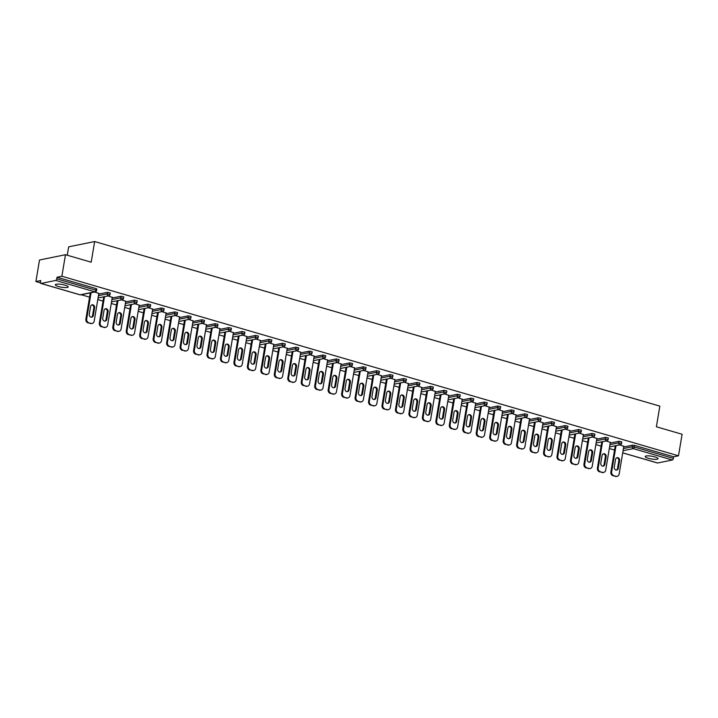 <?xml version="1.0" encoding="UTF-8"?>
<svg xmlns="http://www.w3.org/2000/svg" width="718" height="718" viewBox="0 0 718 718"><rect width="100%" height="100%" fill="white"/><g stroke="black" fill="none" stroke-linecap="round" stroke-linejoin="round"><path stroke-width="1.08" d="M58.427 286.509A6.534 1.391 -170.5 0 0 68.192 286.913A6.534 1.391 -170.5 0 0 65.078 285.154A6.534 1.391 -170.5 0 0 55.313 284.759A6.534 1.391 -170.5 0 0 58.427 286.509M648.3 458.281A6.534 1.391 -170.5 0 0 658.065 458.685A6.534 1.391 -170.5 0 0 654.951 456.926A6.534 1.391 -170.5 0 0 645.177 456.522A6.534 1.391 -170.5 0 0 648.3 458.281M67.268 255.231L68.677 246.83L94.65 241.544L659.842 406.128L656.387 426.779L682.1 434.264L678.492 455.804L673.637 456.792L634.55 445.411L634.29 446.982L673.376 458.371L673.637 456.792M35.9 281.537L40.755 280.55L40.495 282.12A1.535 0.727 -73.8 0 0 40.845 283.43A1.535 0.727 -73.8 0 0 41.025 283.439L55.735 280.442A1.535 0.727 -73.8 0 0 56.758 278.808L57.018 277.238L61.874 276.242L65.482 254.71L39.508 259.997L35.9 281.537L40.477 282.865M81.215 294.73L89.57 297.162M97.792 299.559L103.033 301.084M111.254 303.481L116.496 305.006M124.717 307.403L129.949 308.919M138.179 311.316L143.412 312.842M151.642 315.238L156.874 316.764M165.104 319.16L170.337 320.686M178.558 323.082L183.799 324.599M192.02 326.995L197.262 328.521M205.483 330.917L210.715 332.443M218.945 334.839L224.178 336.365M232.408 338.761L237.64 340.278M245.87 342.674L251.103 344.2M259.324 346.597L264.565 348.122M272.786 350.519L278.028 352.044M286.249 354.441L291.481 355.957M299.711 358.354L304.944 359.88M313.174 362.276L318.406 363.802M326.636 366.198L331.869 367.724M340.09 370.12L345.331 371.637M353.552 374.033L358.794 375.559M367.015 377.955L372.247 379.481M380.477 381.877L385.71 383.403M393.94 385.799L399.172 387.325M407.402 389.712L412.635 391.238M420.856 393.635L426.097 395.16M434.318 397.557L439.56 399.082M447.781 401.479L453.013 403.004M461.243 405.392L466.476 406.918M474.706 409.314L479.938 410.84M488.168 413.236L493.401 414.762M501.622 417.158L506.863 418.684M515.084 421.071L520.326 422.597M528.547 424.993L533.779 426.519M542.009 428.915L547.242 430.441M555.472 432.837L560.704 434.363M568.934 436.75L574.167 438.276M582.388 440.672L587.629 442.198M595.85 444.595L601.092 446.12M609.313 448.517L614.545 450.042M673.376 458.371A1.535 0.727 106.2 0 1 672.344 460.005L657.643 462.993A1.535 0.727 106.2 0 1 657.464 462.993A1.535 0.727 106.2 0 1 657.311 462.895M65.482 254.71L91.195 262.196L94.65 241.544M61.874 276.242L678.492 455.804M619.58 444.882L623.798 446.3M57.018 277.238L96.104 288.618L96.84 289.031L96.58 290.602L95.844 290.189L96.104 288.618M623.691 446.982L632.477 445.196L634.55 445.411M98.707 294.111L107.494 292.316L110.303 292.953L110.033 294.524L107.233 293.895L107.494 292.316M112.17 298.033L120.956 296.238L123.765 296.866L123.496 298.446L120.696 297.808L120.956 296.238M125.632 301.946L134.419 300.16L137.219 300.788L136.958 302.359L134.158 301.731L134.419 300.16M139.095 305.868L147.881 304.082L150.681 304.71L150.421 306.281L147.612 305.653L147.881 304.082M152.548 309.79L161.344 307.995L164.144 308.632L163.883 310.203L161.074 309.575L161.344 307.995M166.011 313.712L174.797 311.917L177.606 312.545L177.346 314.125L174.537 313.488L174.797 311.917M179.473 317.625L188.26 315.839L191.069 316.467L190.8 318.038L187.999 317.41L188.26 315.839M192.936 321.547L201.722 319.761L204.531 320.39L204.262 321.96L201.462 321.332L201.722 319.761M206.398 325.469L215.185 323.674L217.985 324.312L217.725 325.882L214.924 325.254L215.185 323.674M219.861 329.391L228.647 327.596L231.447 328.225L231.187 329.804L228.378 329.176L228.647 327.596M233.314 333.305L242.11 331.519L244.91 332.147L244.65 333.717L241.84 333.089L242.11 331.519M246.777 337.227L255.563 335.441L258.372 336.069L258.112 337.639L255.303 337.011L255.563 335.441M260.239 341.149L269.026 339.354L271.835 339.991L271.566 341.562L268.765 340.933L269.026 339.354M273.702 345.071L282.488 343.276L285.297 343.904L285.028 345.484L282.228 344.855L282.488 343.276M287.164 348.984L295.951 347.198L298.751 347.826L298.491 349.397L295.69 348.769L295.951 347.198M300.627 352.906L309.413 351.12L312.213 351.748L311.953 353.319L309.144 352.691L309.413 351.12M314.08 356.828L322.876 355.033L325.676 355.67L325.416 357.241L322.606 356.613L322.876 355.033M327.543 360.75L336.329 358.955L339.138 359.583L338.878 361.163L336.069 360.535L336.329 358.955M341.005 364.663L349.792 362.877L352.601 363.505L352.332 365.076L349.531 364.448L349.792 362.877M354.468 368.585L363.254 366.799L366.063 367.428L365.794 368.998L362.994 368.37L363.254 366.799M367.93 372.507L376.717 370.712L379.517 371.35L379.257 372.92L376.456 372.292L376.717 370.712M381.393 376.429L390.179 374.634L392.979 375.263L392.719 376.842L389.91 376.214L390.179 374.634M394.846 380.343L403.642 378.557L406.442 379.185L406.182 380.755L403.372 380.127L403.642 378.557M408.309 384.265L417.095 382.479L419.904 383.107L419.644 384.677L416.835 384.049L417.095 382.479M421.771 388.187L430.558 386.401L433.367 387.029L433.098 388.6L430.297 387.971L430.558 386.401M435.234 392.109L444.02 390.314L446.829 390.942L446.56 392.522L443.76 391.893L444.02 390.314M448.696 396.022L457.483 394.236L460.283 394.864L460.023 396.444L457.222 395.806L457.483 394.236M462.159 399.944L470.945 398.158L473.745 398.786L473.485 400.357L470.676 399.729L470.945 398.158M475.612 403.866L484.408 402.08L487.208 402.708L486.948 404.279L484.138 403.651L484.408 402.08M489.075 407.788L497.861 405.993L500.67 406.621L500.41 408.201L497.601 407.573L497.861 405.993M502.537 411.701L511.324 409.915L514.133 410.543L513.864 412.123L511.063 411.486L511.324 409.915M516 415.623L524.786 413.837L527.595 414.466L527.326 416.036L524.526 415.408L524.786 413.837M529.462 419.545L538.249 417.759L541.049 418.388L540.789 419.958L537.988 419.33L538.249 417.759M542.925 423.467L551.711 421.672L554.511 422.301L554.251 423.88L551.442 423.252L551.711 421.672M556.378 427.381L565.174 425.594L567.974 426.223L567.714 427.802L564.904 427.165L565.174 425.594M569.841 431.303L578.627 429.517L581.436 430.145L581.176 431.715L578.367 431.087L578.627 429.517M583.303 435.225L592.09 433.439L594.899 434.067L594.63 435.638L591.829 435.009L592.09 433.439M596.766 439.147L605.552 437.352L608.361 437.98L608.092 439.56L605.292 438.931L605.552 437.352M610.228 443.06L619.015 441.274L621.815 441.902L621.555 443.482L618.754 442.844L619.015 441.274M610.336 442.378L606.118 440.96M596.882 438.456L592.655 437.047M583.42 434.543L579.193 433.125M569.957 430.62L565.73 429.202M556.495 426.698L552.268 425.28M543.032 422.776L538.814 421.367M529.57 418.863L525.352 417.445M516.116 414.941L511.889 413.523M502.654 411.019L498.427 409.601M489.191 407.097L484.964 405.688M475.729 403.184L471.502 401.766M462.266 399.262L458.048 397.844M448.804 395.34L444.586 393.922M435.35 391.418L431.123 390.009M421.888 387.505L417.661 386.087M408.425 383.583L404.198 382.164M394.963 379.66L390.736 378.242M381.5 375.738L377.282 374.329M368.038 371.825L363.82 370.407M354.584 367.903L350.357 366.485M341.122 363.981L336.895 362.563M327.659 360.059L323.432 358.65M314.197 356.137L309.97 354.728M300.734 352.224L296.516 350.806M287.272 348.302L283.054 346.884M273.818 344.38L269.591 342.962M260.356 340.458L256.129 339.049M246.893 336.545L242.666 335.126M233.431 332.622L229.204 331.204M219.968 328.7L215.75 327.282M206.506 324.778L202.288 323.369M193.052 320.865L188.825 319.447M179.59 316.943L175.363 315.525M166.127 313.021L161.9 311.603M152.665 309.099L148.438 307.69M139.202 305.186L134.984 303.768M125.74 301.264L121.522 299.846M112.286 297.342L108.059 295.924M98.824 293.42L94.597 292.011M616.071 476.249L612.966 475.729L616.071 476.249A3.06 2.612 78.5 0 0 617.175 476.303A3.06 2.612 78.5 0 0 619.158 474.051L623.834 446.12M612.966 475.729A3.06 2.612 -101.5 0 1 610.874 472.022L611.646 471.87L616.044 445.6M611.646 471.87A3.06 2.612 78.5 0 0 613.746 475.567M619.598 460.615A2.396 2.046 78.5 0 0 615.541 459.439L614.258 467.104A2.396 2.046 78.5 0 0 618.315 468.289L619.598 460.615L618.817 460.776A2.396 2.046 78.5 0 0 616.708 457.797M617.175 476.303L616.403 476.456A3.06 2.612 -101.5 0 1 615.299 476.411M610.874 472.022L615.263 445.761M616.367 470.084A2.396 2.046 78.5 0 0 617.534 468.45L618.817 460.776M602.617 472.327L599.503 471.807L602.617 472.327A3.06 2.612 78.5 0 0 603.721 472.381A3.06 2.612 78.5 0 0 605.696 470.137L610.372 442.198M599.503 471.807A3.06 2.612 -101.5 0 1 597.412 468.109L598.193 467.948L602.582 441.678M598.193 467.948A3.06 2.612 78.5 0 0 600.284 471.654M606.136 456.702A2.396 2.046 78.5 0 0 602.079 455.517L600.795 463.191A2.396 2.046 78.5 0 0 604.852 464.366L606.136 456.702L605.355 456.854A2.396 2.046 78.5 0 0 603.246 453.884M603.721 472.381L602.94 472.543A3.06 2.612 -101.5 0 1 601.837 472.489M597.412 468.109L601.801 441.839M602.905 466.161A2.396 2.046 78.5 0 0 604.071 464.528L605.355 456.854M589.155 468.414L586.041 467.894L589.155 468.414A3.06 2.612 78.5 0 0 590.259 468.459A3.06 2.612 78.5 0 0 592.233 466.215L596.909 438.285M586.041 467.894A3.06 2.612 -101.5 0 1 583.949 464.187L584.73 464.025L589.119 437.765M584.73 464.025A3.06 2.612 78.5 0 0 586.821 467.732M592.673 452.78A2.396 2.046 78.5 0 0 588.616 451.595L587.333 459.269A2.396 2.046 78.5 0 0 591.39 460.453L592.673 452.78L591.892 452.932A2.396 2.046 78.5 0 0 589.783 449.962M590.259 468.459L589.478 468.621A3.06 2.612 -101.5 0 1 588.374 468.567M583.949 464.187L588.347 437.917M589.442 462.239A2.396 2.046 78.5 0 0 590.609 460.606L591.892 452.932M575.692 464.492L572.578 463.972L575.692 464.492A3.06 2.612 78.5 0 0 576.796 464.537A3.06 2.612 78.5 0 0 578.771 462.293L583.447 434.363M572.578 463.972A3.06 2.612 -101.5 0 1 570.487 460.265L571.268 460.103L575.665 433.843M571.268 460.103A3.06 2.612 78.5 0 0 573.359 463.81M579.211 448.858A2.396 2.046 78.5 0 0 575.154 447.673L573.87 455.347A2.396 2.046 78.5 0 0 577.927 456.531L579.211 448.858L578.43 449.019A2.396 2.046 78.5 0 0 576.33 446.04M576.796 464.537L576.015 464.699A3.06 2.612 -101.5 0 1 574.912 464.645M570.487 460.265L574.885 434.004M575.98 458.326A2.396 2.046 78.5 0 0 577.146 456.684L578.43 449.019M562.23 460.57L559.125 460.05L562.23 460.57A3.06 2.612 78.5 0 0 563.334 460.624A3.06 2.612 78.5 0 0 565.308 458.371L569.984 430.441M559.125 460.05A3.06 2.612 -101.5 0 1 557.024 456.343L557.805 456.19L562.203 429.92M557.805 456.19A3.06 2.612 78.5 0 0 559.896 459.888M565.748 444.936A2.396 2.046 78.5 0 0 561.691 443.76L560.408 451.425A2.396 2.046 78.5 0 0 564.465 452.609L565.748 444.936L564.967 445.097A2.396 2.046 78.5 0 0 562.867 442.117M563.334 460.624L562.553 460.776A3.06 2.612 -101.5 0 1 561.449 460.732M557.024 456.343L561.422 430.082M562.517 454.404A2.396 2.046 78.5 0 0 563.684 452.771L564.967 445.097M548.767 456.648L545.662 456.127L548.767 456.648A3.06 2.612 78.5 0 0 549.871 456.702A3.06 2.612 78.5 0 0 551.855 454.458L556.522 426.519M545.662 456.127A3.06 2.612 -101.5 0 1 543.562 452.43L544.343 452.268L548.74 425.998M544.343 452.268A3.06 2.612 78.5 0 0 546.443 455.975M552.286 441.023A2.396 2.046 78.5 0 0 548.238 439.838L546.954 447.511A2.396 2.046 78.5 0 0 551.002 448.687L552.286 441.023L551.514 441.175A2.396 2.046 78.5 0 0 549.405 438.204M549.871 456.702L549.09 456.854A3.06 2.612 -101.5 0 1 547.987 456.81M543.562 452.43L547.96 426.16M549.055 450.482A2.396 2.046 78.5 0 0 550.23 448.849L551.514 441.175M535.305 452.735L532.2 452.214L535.305 452.735A3.06 2.612 78.5 0 0 536.409 452.78A3.06 2.612 78.5 0 0 538.392 450.536L543.068 422.606M532.2 452.214A3.06 2.612 -101.5 0 1 530.108 448.508L530.88 448.346L535.278 422.085M530.88 448.346A3.06 2.612 78.5 0 0 532.98 452.053M538.832 437.1A2.396 2.046 78.5 0 0 534.775 435.916L533.492 443.589A2.396 2.046 78.5 0 0 537.549 444.774L538.832 437.1L538.051 437.253A2.396 2.046 78.5 0 0 535.942 434.282M536.409 452.78L535.637 452.941A3.06 2.612 -101.5 0 1 534.533 452.887M530.108 448.508L534.497 422.238M535.601 446.56A2.396 2.046 78.5 0 0 536.768 444.927L538.051 437.253M521.851 448.813L518.737 448.292L521.851 448.813A3.06 2.612 78.5 0 0 522.955 448.858A3.06 2.612 78.5 0 0 524.93 446.614L529.606 418.684M518.737 448.292A3.06 2.612 -101.5 0 1 516.646 444.586L517.427 444.424L521.815 418.163M517.427 444.424A3.06 2.612 78.5 0 0 519.518 448.131M525.37 433.178A2.396 2.046 78.5 0 0 521.313 431.994L520.029 439.667A2.396 2.046 78.5 0 0 524.086 440.852L525.37 433.178L524.589 433.34A2.396 2.046 78.5 0 0 522.48 430.36M522.955 448.858L522.174 449.019A3.06 2.612 -101.5 0 1 521.071 448.965M516.646 444.586L521.035 418.325M522.139 442.647A2.396 2.046 78.5 0 0 523.305 441.005L524.589 433.34M508.389 444.891L505.275 444.37L508.389 444.891A3.06 2.612 78.5 0 0 509.493 444.945A3.06 2.612 78.5 0 0 511.467 442.692L516.143 414.762M505.275 444.37A3.06 2.612 -101.5 0 1 503.183 440.664L503.964 440.511L508.353 414.241M503.964 440.511A3.06 2.612 78.5 0 0 506.055 444.209M511.907 429.256A2.396 2.046 78.5 0 0 507.85 428.081L506.567 435.745A2.396 2.046 78.5 0 0 510.624 436.93L511.907 429.256L511.126 429.418A2.396 2.046 78.5 0 0 509.017 426.438M509.493 444.945L508.712 445.097A3.06 2.612 -101.5 0 1 507.608 445.052M503.183 440.664L507.581 414.403M508.676 438.725A2.396 2.046 78.5 0 0 509.843 437.091L511.126 429.418M494.926 440.969L491.812 440.448L494.926 440.969A3.06 2.612 78.5 0 0 496.03 441.023A3.06 2.612 78.5 0 0 498.005 438.779L502.681 410.84M491.812 440.448A3.06 2.612 -101.5 0 1 489.721 436.75L490.502 436.589L494.899 410.319M490.502 436.589A3.06 2.612 78.5 0 0 492.593 440.296M498.445 425.343A2.396 2.046 78.5 0 0 494.388 424.159L493.104 431.832A2.396 2.046 78.5 0 0 497.161 433.008L498.445 425.343L497.664 425.496A2.396 2.046 78.5 0 0 495.564 422.525M496.03 441.023L495.249 441.175A3.06 2.612 -101.5 0 1 494.146 441.13M489.721 436.75L494.119 410.481M495.214 434.803A2.396 2.046 78.5 0 0 496.38 433.169L497.664 425.496M481.464 437.056L478.359 436.535L481.464 437.056A3.06 2.612 78.5 0 0 482.568 437.1A3.06 2.612 78.5 0 0 484.542 434.857L489.218 406.926M478.359 436.535A3.06 2.612 -101.5 0 1 476.258 432.828L477.039 432.667L481.437 406.406M477.039 432.667A3.06 2.612 78.5 0 0 479.13 436.373M484.982 421.421A2.396 2.046 78.5 0 0 480.925 420.236L479.642 427.91A2.396 2.046 78.5 0 0 483.699 429.086L484.982 421.421L484.201 421.574A2.396 2.046 78.5 0 0 482.101 418.603M482.568 437.1L481.787 437.262A3.06 2.612 -101.5 0 1 480.683 437.208M476.258 432.828L480.656 406.559M481.751 430.881A2.396 2.046 78.5 0 0 482.918 429.247L484.201 421.574M468.001 433.134L464.896 432.613L468.001 433.134A3.06 2.612 78.5 0 0 469.105 433.178A3.06 2.612 78.5 0 0 471.089 430.935L475.756 403.004M464.896 432.613A3.06 2.612 -101.5 0 1 462.796 428.906L463.577 428.745L467.974 402.484M463.577 428.745A3.06 2.612 78.5 0 0 465.677 432.451M471.52 417.499A2.396 2.046 78.5 0 0 467.472 416.314L466.188 423.988A2.396 2.046 78.5 0 0 470.236 425.173L471.52 417.499L470.748 417.661A2.396 2.046 78.5 0 0 468.639 414.681M469.105 433.178L468.324 433.34A3.06 2.612 -101.5 0 1 467.221 433.286M462.796 428.906L467.194 402.645M468.289 426.968A2.396 2.046 78.5 0 0 469.464 425.325L470.748 417.661M454.539 429.211L451.434 428.691L454.539 429.211A3.06 2.612 78.5 0 0 455.643 429.265A3.06 2.612 78.5 0 0 457.626 427.013L462.302 399.082M451.434 428.691A3.06 2.612 -101.5 0 1 449.342 424.984L450.114 424.832L454.512 398.562M450.114 424.832A3.06 2.612 78.5 0 0 452.214 428.529M458.066 413.577A2.396 2.046 78.5 0 0 454.009 412.401L452.726 420.066A2.396 2.046 78.5 0 0 456.783 421.251L458.066 413.577L457.285 413.739A2.396 2.046 78.5 0 0 455.176 410.759M455.643 429.265L454.871 429.418A3.06 2.612 -101.5 0 1 453.767 429.373M449.342 424.984L453.731 398.723M454.835 423.046A2.396 2.046 78.5 0 0 456.002 421.412L457.285 413.739M441.085 425.289L437.971 424.769L441.085 425.289A3.06 2.612 78.5 0 0 442.189 425.343A3.06 2.612 78.5 0 0 444.164 423.09L448.84 395.16M437.971 424.769A3.06 2.612 -101.5 0 1 435.88 421.071L436.661 420.91L441.049 394.64M436.661 420.91A3.06 2.612 78.5 0 0 438.752 424.616M444.604 409.655A2.396 2.046 78.5 0 0 440.547 408.479L439.263 416.153A2.396 2.046 78.5 0 0 443.32 417.329L444.604 409.655L443.823 409.816A2.396 2.046 78.5 0 0 441.714 406.846M442.189 425.343L441.408 425.496A3.06 2.612 -101.5 0 1 440.305 425.451M435.88 421.071L440.269 394.801M441.373 419.124A2.396 2.046 78.5 0 0 442.539 417.49L443.823 409.816M427.623 421.367L424.509 420.856L427.623 421.367A3.06 2.612 78.5 0 0 428.727 421.421A3.06 2.612 78.5 0 0 430.701 419.177L435.377 391.247M424.509 420.856A3.06 2.612 -101.5 0 1 422.417 417.149L423.198 416.987L427.587 390.727M423.198 416.987A3.06 2.612 78.5 0 0 425.289 420.694M431.141 405.742A2.396 2.046 78.5 0 0 427.084 404.557L425.801 412.231A2.396 2.046 78.5 0 0 429.858 413.406L431.141 405.742L430.36 405.894A2.396 2.046 78.5 0 0 428.251 402.924M428.727 421.421L427.946 421.583A3.06 2.612 -101.5 0 1 426.842 421.529M422.417 417.149L426.815 390.879M427.91 415.201A2.396 2.046 78.5 0 0 429.077 413.568L430.36 405.894M414.16 417.454L411.046 416.934L414.16 417.454A3.06 2.612 78.5 0 0 415.264 417.499A3.06 2.612 78.5 0 0 417.239 415.255L421.915 387.325M411.046 416.934A3.06 2.612 -101.5 0 1 408.955 413.227L409.736 413.065L414.133 386.805M409.736 413.065A3.06 2.612 78.5 0 0 411.827 416.772M417.679 401.82A2.396 2.046 78.5 0 0 413.622 400.635L412.338 408.309A2.396 2.046 78.5 0 0 416.395 409.493L417.679 401.82L416.898 401.981A2.396 2.046 78.5 0 0 414.798 399.002M415.264 417.499L414.483 417.661A3.06 2.612 -101.5 0 1 413.38 417.607M408.955 413.227L413.353 386.966M414.448 411.288A2.396 2.046 78.5 0 0 415.614 409.646L416.898 401.981M400.698 413.532L397.592 413.012L400.698 413.532A3.06 2.612 78.5 0 0 401.802 413.586A3.06 2.612 78.5 0 0 403.776 411.333L408.452 383.403M397.592 413.012A3.06 2.612 -101.5 0 1 395.492 409.305L396.273 409.152L400.671 382.882M396.273 409.152A3.06 2.612 78.5 0 0 398.364 412.85M404.216 397.898A2.396 2.046 78.5 0 0 400.159 396.722L398.876 404.387A2.396 2.046 78.5 0 0 402.933 405.571L404.216 397.898L403.435 398.059A2.396 2.046 78.5 0 0 401.335 395.079M401.802 413.586L401.021 413.739A3.06 2.612 -101.5 0 1 399.917 413.694M395.492 409.305L399.89 383.044M400.985 407.366A2.396 2.046 78.5 0 0 402.152 405.733L403.435 398.059M387.235 409.61L384.13 409.089L387.235 409.61A3.06 2.612 78.5 0 0 388.339 409.664A3.06 2.612 78.5 0 0 390.323 407.411L394.99 379.481M384.13 409.089A3.06 2.612 -101.5 0 1 382.03 405.392L382.811 405.23L387.208 378.96M382.811 405.23A3.06 2.612 78.5 0 0 384.911 408.937M390.754 393.976A2.396 2.046 78.5 0 0 386.706 392.8L385.422 400.473A2.396 2.046 78.5 0 0 389.47 401.649L390.754 393.976L389.982 394.137A2.396 2.046 78.5 0 0 387.873 391.166M388.339 409.664L387.558 409.816A3.06 2.612 -101.5 0 1 386.455 409.772M382.03 405.392L386.428 379.122M387.523 403.444A2.396 2.046 78.5 0 0 388.698 401.811L389.982 394.137M373.773 405.688L370.667 405.176L373.773 405.688A3.06 2.612 78.5 0 0 374.877 405.742A3.06 2.612 78.5 0 0 376.86 403.498L381.536 375.568M370.667 405.176A3.06 2.612 -101.5 0 1 368.576 401.47L369.348 401.308L373.746 375.047M369.348 401.308A3.06 2.612 78.5 0 0 371.448 405.015M377.3 390.062A2.396 2.046 78.5 0 0 373.243 388.878L371.96 396.551A2.396 2.046 78.5 0 0 376.017 397.727L377.3 390.062L376.519 390.215A2.396 2.046 78.5 0 0 374.41 387.244M374.877 405.742L374.105 405.903A3.06 2.612 -101.5 0 1 373.001 405.849M368.576 401.47L372.965 375.2M374.069 399.522A2.396 2.046 78.5 0 0 375.236 397.889L376.519 390.215M360.319 401.775L357.205 401.254L360.319 401.775A3.06 2.612 78.5 0 0 361.423 401.82A3.06 2.612 78.5 0 0 363.398 399.576L368.074 371.646M357.205 401.254A3.06 2.612 -101.5 0 1 355.114 397.548L355.895 397.386L360.283 371.125M355.895 397.386A3.06 2.612 78.5 0 0 357.986 401.093M363.838 386.14A2.396 2.046 78.5 0 0 359.781 384.956L358.497 392.629A2.396 2.046 78.5 0 0 362.554 393.814L363.838 386.14L363.057 386.302A2.396 2.046 78.5 0 0 360.948 383.322M361.423 401.82L360.642 401.981A3.06 2.612 -101.5 0 1 359.538 401.927M355.114 397.548L359.503 371.287M360.607 395.609A2.396 2.046 78.5 0 0 361.773 393.967L363.057 386.302M346.857 397.853L343.743 397.332L346.857 397.853A3.06 2.612 78.5 0 0 347.961 397.898A3.06 2.612 78.5 0 0 349.935 395.654L354.611 367.724M343.743 397.332A3.06 2.612 -101.5 0 1 341.651 393.626L342.432 393.473L346.821 367.203M342.432 393.473A3.06 2.612 78.5 0 0 344.523 397.171M350.375 382.218A2.396 2.046 78.5 0 0 346.318 381.043L345.035 388.707A2.396 2.046 78.5 0 0 349.092 389.892L350.375 382.218L349.594 382.38A2.396 2.046 78.5 0 0 347.485 379.4M347.961 397.898L347.18 398.059A3.06 2.612 -101.5 0 1 346.076 398.014M341.651 393.626L346.049 367.365M347.144 391.687A2.396 2.046 78.5 0 0 348.311 390.053L349.594 382.38M333.394 393.931L330.28 393.41L333.394 393.931A3.06 2.612 78.5 0 0 334.498 393.985A3.06 2.612 78.5 0 0 336.473 391.732L341.149 363.802M330.28 393.41A3.06 2.612 -101.5 0 1 328.189 389.712L328.97 389.551L333.367 363.281M328.97 389.551A3.06 2.612 78.5 0 0 331.061 393.258M336.913 378.296A2.396 2.046 78.5 0 0 332.856 377.121L331.572 384.794A2.396 2.046 78.5 0 0 335.629 385.97L336.913 378.296L336.132 378.458A2.396 2.046 78.5 0 0 334.032 375.487M334.498 393.985L333.717 394.137A3.06 2.612 -101.5 0 1 332.613 394.092M328.189 389.712L332.587 363.443M333.682 387.765A2.396 2.046 78.5 0 0 334.848 386.131L336.132 378.458M319.932 390.009L316.826 389.497L319.932 390.009A3.06 2.612 78.5 0 0 321.036 390.062A3.06 2.612 78.5 0 0 323.01 387.819L327.686 359.889M316.826 389.497A3.06 2.612 -101.5 0 1 314.726 385.79L315.507 385.629L319.905 359.368M315.507 385.629A3.06 2.612 78.5 0 0 317.598 389.335M323.45 374.383A2.396 2.046 78.5 0 0 319.393 373.198L318.11 380.872A2.396 2.046 78.5 0 0 322.167 382.048L323.45 374.383L322.669 374.536A2.396 2.046 78.5 0 0 320.569 371.565M321.036 390.062L320.255 390.224A3.06 2.612 -101.5 0 1 319.151 390.17M314.726 385.79L319.124 359.521M320.219 383.843A2.396 2.046 78.5 0 0 321.386 382.209L322.669 374.536M306.469 386.096L303.364 385.575L306.469 386.096A3.06 2.612 78.5 0 0 307.573 386.14A3.06 2.612 78.5 0 0 309.557 383.897L314.224 355.966M303.364 385.575A3.06 2.612 -101.5 0 1 301.264 381.868L302.045 381.707L306.442 355.446M302.045 381.707A3.06 2.612 78.5 0 0 304.145 385.413M309.988 370.461A2.396 2.046 78.5 0 0 305.94 369.276L304.656 376.95A2.396 2.046 78.5 0 0 308.704 378.135L309.988 370.461L309.216 370.623A2.396 2.046 78.5 0 0 307.107 367.643M307.573 386.14L306.792 386.302A3.06 2.612 -101.5 0 1 305.689 386.248M301.264 381.868L305.662 355.607M306.757 379.93A2.396 2.046 78.5 0 0 307.932 378.287L309.216 370.623M293.007 382.173L289.901 381.653L293.007 382.173A3.06 2.612 78.5 0 0 294.111 382.218A3.06 2.612 78.5 0 0 296.094 379.975L300.77 352.044M289.901 381.653A3.06 2.612 -101.5 0 1 287.81 377.946L288.582 377.794L292.98 351.524M288.582 377.794A3.06 2.612 78.5 0 0 290.682 381.491M296.534 366.539A2.396 2.046 78.5 0 0 292.477 365.363L291.194 373.028A2.396 2.046 78.5 0 0 295.251 374.213L296.534 366.539L295.753 366.701A2.396 2.046 78.5 0 0 293.644 363.721M294.111 382.218L293.339 382.38A3.06 2.612 -101.5 0 1 292.235 382.335M287.81 377.946L292.199 351.685M293.303 376.008A2.396 2.046 78.5 0 0 294.47 374.374L295.753 366.701M279.553 378.251L276.439 377.731L279.553 378.251A3.06 2.612 78.5 0 0 280.657 378.305A3.06 2.612 78.5 0 0 282.632 376.053L287.308 348.122M276.439 377.731A3.06 2.612 -101.5 0 1 274.348 374.033L275.129 373.872L279.517 347.602M275.129 373.872A3.06 2.612 78.5 0 0 277.22 377.578M283.071 362.617A2.396 2.046 78.5 0 0 279.015 361.441L277.731 369.115A2.396 2.046 78.5 0 0 281.788 370.291L283.071 362.617L282.291 362.778A2.396 2.046 78.5 0 0 280.182 359.808M280.657 378.305L279.876 378.458A3.06 2.612 -101.5 0 1 278.772 378.413M274.348 374.033L278.737 347.763M279.841 372.086A2.396 2.046 78.5 0 0 281.007 370.452L282.291 362.778M266.091 374.329L262.976 373.818L266.091 374.329A3.06 2.612 78.5 0 0 267.195 374.383A3.06 2.612 78.5 0 0 269.169 372.139L273.845 344.209M262.976 373.818A3.06 2.612 -101.5 0 1 260.885 370.111L261.666 369.95L266.055 343.689M261.666 369.95A3.06 2.612 78.5 0 0 263.757 373.656M269.609 358.704A2.396 2.046 78.5 0 0 265.552 357.519L264.269 365.193A2.396 2.046 78.5 0 0 268.326 366.368L269.609 358.704L268.828 358.856A2.396 2.046 78.5 0 0 266.719 355.886M267.195 374.383L266.414 374.545A3.06 2.612 -101.5 0 1 265.31 374.491M260.885 370.111L265.283 343.841M266.378 368.163A2.396 2.046 78.5 0 0 267.545 366.53L268.828 358.856M252.628 370.416L249.514 369.896L252.628 370.416A3.06 2.612 78.5 0 0 253.732 370.461A3.06 2.612 78.5 0 0 255.707 368.217L260.383 340.287M249.514 369.896A3.06 2.612 -101.5 0 1 247.423 366.189L248.204 366.027L252.601 339.767M248.204 366.027A3.06 2.612 78.5 0 0 250.295 369.734M256.146 354.782A2.396 2.046 78.5 0 0 252.09 353.597L250.806 361.271A2.396 2.046 78.5 0 0 254.863 362.455L256.146 354.782L255.366 354.943A2.396 2.046 78.5 0 0 253.257 351.964M253.732 370.461L252.951 370.623A3.06 2.612 -101.5 0 1 251.847 370.569M247.423 366.189L251.821 339.928M252.916 364.25A2.396 2.046 78.5 0 0 254.082 362.608L255.366 354.943M239.166 366.494L236.06 365.974L239.166 366.494A3.06 2.612 78.5 0 0 240.27 366.539A3.06 2.612 78.5 0 0 242.244 364.295L246.92 336.365M236.06 365.974A3.06 2.612 -101.5 0 1 233.96 362.267L234.741 362.114L239.139 335.844M234.741 362.114A3.06 2.612 78.5 0 0 236.832 365.812M242.684 350.86A2.396 2.046 78.5 0 0 238.627 349.684L237.344 357.349A2.396 2.046 78.5 0 0 241.401 358.533L242.684 350.86L241.903 351.021A2.396 2.046 78.5 0 0 239.803 348.042M240.27 366.539L239.489 366.701A3.06 2.612 -101.5 0 1 238.385 366.656M233.96 362.267L238.358 336.006M239.453 360.328A2.396 2.046 78.5 0 0 240.62 358.695L241.903 351.021M225.703 362.572L222.598 362.051L225.703 362.572A3.06 2.612 78.5 0 0 226.807 362.626A3.06 2.612 78.5 0 0 228.791 360.373L233.458 332.443M222.598 362.051A3.06 2.612 -101.5 0 1 220.498 358.354L221.279 358.192L225.676 331.922M221.279 358.192A3.06 2.612 78.5 0 0 223.379 361.899M229.221 346.938A2.396 2.046 78.5 0 0 225.174 345.762L223.89 353.435A2.396 2.046 78.5 0 0 227.938 354.611L229.221 346.938L228.45 347.099A2.396 2.046 78.5 0 0 226.341 344.128M226.807 362.626L226.026 362.778A3.06 2.612 -101.5 0 1 224.922 362.734M220.498 358.354L224.896 332.084M225.99 356.406A2.396 2.046 78.5 0 0 227.166 354.773L228.45 347.099M212.241 358.65L209.135 358.129L212.241 358.65A3.06 2.612 78.5 0 0 213.345 358.704A3.06 2.612 78.5 0 0 215.328 356.46L220.004 328.53M209.135 358.129A3.06 2.612 -101.5 0 1 207.044 354.432L207.816 354.27L212.214 328.009M207.816 354.27A3.06 2.612 78.5 0 0 209.916 357.977M215.768 343.024A2.396 2.046 78.5 0 0 211.711 341.84L210.428 349.513A2.396 2.046 78.5 0 0 214.485 350.689L215.768 343.024L214.987 343.177A2.396 2.046 78.5 0 0 212.878 340.206M213.345 358.704L212.573 358.865A3.06 2.612 -101.5 0 1 211.469 358.812M207.044 354.432L211.433 328.162M212.537 352.484A2.396 2.046 78.5 0 0 213.704 350.851L214.987 343.177M198.787 354.737L195.673 354.216L198.787 354.737A3.06 2.612 78.5 0 0 199.891 354.782A3.06 2.612 78.5 0 0 201.866 352.538L206.542 324.608M195.673 354.216A3.06 2.612 -101.5 0 1 193.582 350.51L194.363 350.348L198.751 324.087M194.363 350.348A3.06 2.612 78.5 0 0 196.454 354.055M202.305 339.102A2.396 2.046 78.5 0 0 198.249 337.918L196.965 345.591A2.396 2.046 78.5 0 0 201.022 346.776L202.305 339.102L201.525 339.264A2.396 2.046 78.5 0 0 199.416 336.284M199.891 354.782L199.11 354.943A3.06 2.612 -101.5 0 1 198.006 354.889M193.582 350.51L197.971 324.24M199.074 348.571A2.396 2.046 78.5 0 0 200.241 346.929L201.525 339.264M185.325 350.815L182.21 350.294L185.325 350.815A3.06 2.612 78.5 0 0 186.429 350.86A3.06 2.612 78.5 0 0 188.403 348.616L193.079 320.686M182.21 350.294A3.06 2.612 -101.5 0 1 180.119 346.588L180.9 346.435L185.289 320.165M180.9 346.435A3.06 2.612 78.5 0 0 182.991 350.133M188.843 335.18A2.396 2.046 78.5 0 0 184.786 334.005L183.503 341.669A2.396 2.046 78.5 0 0 187.56 342.854L188.843 335.18L188.062 335.342A2.396 2.046 78.5 0 0 185.953 332.362M186.429 350.86L185.648 351.021A3.06 2.612 -101.5 0 1 184.544 350.976M180.119 346.588L184.517 320.327M185.612 344.649A2.396 2.046 78.5 0 0 186.779 343.016L188.062 335.342M171.862 346.893L168.748 346.372L171.862 346.893A3.06 2.612 78.5 0 0 172.966 346.947A3.06 2.612 78.5 0 0 174.941 344.694L179.617 316.764M168.748 346.372A3.06 2.612 -101.5 0 1 166.657 342.666L167.438 342.513L171.835 316.243M167.438 342.513A3.06 2.612 78.5 0 0 169.529 346.22M175.38 331.258A2.396 2.046 78.5 0 0 171.324 330.083L170.04 337.756A2.396 2.046 78.5 0 0 174.097 338.932L175.38 331.258L174.6 331.42A2.396 2.046 78.5 0 0 172.491 328.449M172.966 346.947L172.185 347.099A3.06 2.612 -101.5 0 1 171.081 347.054M166.657 342.666L171.055 316.405M172.149 340.727A2.396 2.046 78.5 0 0 173.316 339.093L174.6 331.42M158.4 342.971L155.294 342.45L158.4 342.971A3.06 2.612 78.5 0 0 159.504 343.024A3.06 2.612 78.5 0 0 161.478 340.781L166.154 312.842M155.294 342.45A3.06 2.612 -101.5 0 1 153.194 338.752L153.975 338.591L158.373 312.33M153.975 338.591A3.06 2.612 78.5 0 0 156.066 342.298M161.918 327.345A2.396 2.046 78.5 0 0 157.861 326.16L156.578 333.834A2.396 2.046 78.5 0 0 160.635 335.01L161.918 327.345L161.137 327.498A2.396 2.046 78.5 0 0 159.037 324.527M159.504 343.024L158.723 343.186A3.06 2.612 -101.5 0 1 157.619 343.132M153.194 338.752L157.592 312.483M158.687 336.805A2.396 2.046 78.5 0 0 159.854 335.171L161.137 327.498M144.937 339.058L141.832 338.537L144.937 339.058A3.06 2.612 78.5 0 0 146.041 339.102A3.06 2.612 78.5 0 0 148.025 336.859L152.692 308.928M141.832 338.537A3.06 2.612 -101.5 0 1 139.732 334.83L140.513 334.669L144.91 308.408M140.513 334.669A3.06 2.612 78.5 0 0 142.613 338.375M148.455 323.423A2.396 2.046 78.5 0 0 144.408 322.238L143.124 329.912A2.396 2.046 78.5 0 0 147.172 331.097L148.455 323.423L147.684 323.585A2.396 2.046 78.5 0 0 145.574 320.605M146.041 339.102L145.26 339.264A3.06 2.612 -101.5 0 1 144.156 339.21M139.732 334.83L144.13 308.56M145.224 332.892A2.396 2.046 78.5 0 0 146.4 331.249L147.684 323.585M131.475 335.135L128.369 334.615L131.475 335.135A3.06 2.612 78.5 0 0 132.579 335.18A3.06 2.612 78.5 0 0 134.562 332.937L139.238 305.006M128.369 334.615A3.06 2.612 -101.5 0 1 126.278 330.908L127.05 330.756L131.448 304.486M127.05 330.756A3.06 2.612 78.5 0 0 129.15 334.453M135.002 319.501A2.396 2.046 78.5 0 0 130.945 318.325L129.662 325.99A2.396 2.046 78.5 0 0 133.719 327.175L135.002 319.501L134.221 319.663A2.396 2.046 78.5 0 0 132.112 316.683M132.579 335.18L131.807 335.342A3.06 2.612 -101.5 0 1 130.703 335.297M126.278 330.908L130.667 304.647M131.771 328.97A2.396 2.046 78.5 0 0 132.938 327.336L134.221 319.663M118.021 331.213L114.907 330.693L118.021 331.213A3.06 2.612 78.5 0 0 119.125 331.267A3.06 2.612 78.5 0 0 121.1 329.015L125.776 301.084M114.907 330.693A3.06 2.612 -101.5 0 1 112.816 326.986L113.597 326.834L117.985 300.564M113.597 326.834A3.06 2.612 78.5 0 0 115.688 330.54M121.539 315.579A2.396 2.046 78.5 0 0 117.483 314.403L116.199 322.077A2.396 2.046 78.5 0 0 120.256 323.253L121.539 315.579L120.759 315.74A2.396 2.046 78.5 0 0 118.649 312.77M119.125 331.267L118.344 331.42A3.06 2.612 -101.5 0 1 117.24 331.375M112.816 326.986L117.205 300.725M118.308 325.048A2.396 2.046 78.5 0 0 119.475 323.414L120.759 315.74M104.559 327.291L101.444 326.771L104.559 327.291A3.06 2.612 78.5 0 0 105.663 327.345A3.06 2.612 78.5 0 0 107.637 325.101L112.313 297.162M101.444 326.771A3.06 2.612 -101.5 0 1 99.353 323.073L100.134 322.912L104.523 296.651M100.134 322.912A3.06 2.612 78.5 0 0 102.225 326.618M108.077 311.666A2.396 2.046 78.5 0 0 104.02 310.481L102.737 318.155A2.396 2.046 78.5 0 0 106.794 319.33L108.077 311.666L107.296 311.818A2.396 2.046 78.5 0 0 105.187 308.848M105.663 327.345L104.882 327.507A3.06 2.612 -101.5 0 1 103.778 327.453M99.353 323.073L103.751 296.803M104.846 321.125A2.396 2.046 78.5 0 0 106.013 319.492L107.296 311.818M91.096 323.378L87.982 322.858L91.096 323.378A3.06 2.612 78.5 0 0 92.2 323.423A3.06 2.612 78.5 0 0 94.175 321.179L98.851 293.249M87.982 322.858A3.06 2.612 -101.5 0 1 85.891 319.151L86.672 318.989L91.069 292.729M86.672 318.989A3.06 2.612 78.5 0 0 88.763 322.696M94.614 307.744A2.396 2.046 78.5 0 0 90.558 306.559L89.274 314.233A2.396 2.046 78.5 0 0 93.331 315.417L94.614 307.744L93.834 307.905A2.396 2.046 78.5 0 0 91.724 304.926M92.2 323.423L91.419 323.585A3.06 2.612 -101.5 0 1 90.315 323.531M85.891 319.151L90.288 292.881M91.383 317.212A2.396 2.046 78.5 0 0 92.55 315.57L93.834 307.905M672.344 460.005L633.258 448.624L623.062 450.698M622.712 452.825L657.643 462.993M623.421 448.562L632.208 446.767L634.29 446.982A1.535 0.727 106.2 0 1 633.258 448.624A1.535 1.31 -101.5 0 1 632.208 446.767L632.477 445.196M41.025 283.439L80.12 294.82L94.821 291.822L55.735 280.442M56.758 278.808L95.844 290.189A1.535 0.727 -73.8 0 1 94.821 291.822A1.535 1.31 78.5 0 0 95.368 291.849A1.535 1.535 0 0 0 96.58 290.602M79.779 294.721A1.535 0.727 -73.8 0 0 79.931 294.811A1.535 0.727 -73.8 0 0 80.12 294.82A1.535 1.31 78.5 0 0 80.667 294.847L95.368 291.849M609.959 444.639L618.754 442.844A1.535 1.31 -101.5 0 0 619.796 444.702A1.535 1.31 78.5 0 0 620.352 444.729A1.535 1.535 0 0 0 621.555 443.482M596.505 440.717L605.292 438.931A1.535 1.31 -101.5 0 0 606.342 440.78A1.535 1.31 78.5 0 0 606.889 440.807A1.535 1.535 0 0 0 608.092 439.56M583.043 436.795L591.829 435.009A1.535 1.31 -101.5 0 0 592.88 436.858A1.535 1.31 78.5 0 0 593.427 436.885A1.535 1.535 0 0 0 594.63 435.638M569.58 432.882L578.367 431.087A1.535 1.31 -101.5 0 0 579.417 432.945A1.535 1.31 78.5 0 0 579.965 432.963A1.535 1.535 0 0 0 581.176 431.715M556.118 428.96L564.904 427.165A1.535 1.31 -101.5 0 0 565.955 429.023A1.535 1.31 78.5 0 0 566.511 429.05A1.535 1.535 0 0 0 567.714 427.802M542.655 425.038L551.442 423.252A1.535 1.31 -101.5 0 0 552.492 425.101A1.535 1.31 78.5 0 0 553.048 425.128A1.535 1.535 0 0 0 554.251 423.88M529.193 421.116L537.988 419.33A1.535 1.31 -101.5 0 0 539.03 421.179A1.535 1.31 78.5 0 0 539.586 421.206A1.535 1.535 0 0 0 540.789 419.958M515.739 417.194L524.526 415.408A1.535 1.31 -101.5 0 0 525.567 417.257A1.535 1.31 78.5 0 0 526.123 417.284A1.535 1.535 0 0 0 527.326 416.036M502.277 413.281L511.063 411.486A1.535 1.31 -101.5 0 0 512.114 413.344A1.535 1.31 78.5 0 0 512.661 413.371A1.535 1.535 0 0 0 513.864 412.123M488.814 409.359L497.601 407.573A1.535 1.31 -101.5 0 0 498.651 409.422A1.535 1.31 78.5 0 0 499.198 409.448A1.535 1.535 0 0 0 500.41 408.201M475.352 405.437L484.138 403.651A1.535 1.31 -101.5 0 0 485.188 405.499A1.535 1.31 78.5 0 0 485.745 405.526A1.535 1.535 0 0 0 486.948 404.279M461.889 401.515L470.676 399.729A1.535 1.31 -101.5 0 0 471.726 401.577A1.535 1.31 78.5 0 0 472.282 401.604A1.535 1.535 0 0 0 473.485 400.357M448.427 397.601L457.222 395.806A1.535 1.31 -101.5 0 0 458.264 397.664A1.535 1.31 78.5 0 0 458.82 397.682A1.535 1.535 0 0 0 460.023 396.444M434.973 393.679L443.76 391.893A1.535 1.31 -101.5 0 0 444.801 393.742A1.535 1.31 78.5 0 0 445.357 393.769A1.535 1.535 0 0 0 446.56 392.522M421.511 389.757L430.297 387.971A1.535 1.31 -101.5 0 0 431.347 389.82A1.535 1.31 78.5 0 0 431.895 389.847A1.535 1.535 0 0 0 433.098 388.6M408.048 385.835L416.835 384.049A1.535 1.31 -101.5 0 0 417.885 385.898A1.535 1.31 78.5 0 0 418.432 385.925A1.535 1.535 0 0 0 419.644 384.677M394.586 381.922L403.372 380.127A1.535 1.31 -101.5 0 0 404.422 381.985A1.535 1.31 78.5 0 0 404.979 382.003A1.535 1.535 0 0 0 406.182 380.755M381.123 378L389.91 376.214A1.535 1.31 -101.5 0 0 390.96 378.063A1.535 1.31 78.5 0 0 391.516 378.09A1.535 1.535 0 0 0 392.719 376.842M367.661 374.078L376.456 372.292A1.535 1.31 -101.5 0 0 377.497 374.141A1.535 1.31 78.5 0 0 378.054 374.168A1.535 1.535 0 0 0 379.257 372.92M354.207 370.156L362.994 368.37A1.535 1.31 -101.5 0 0 364.035 370.219A1.535 1.31 78.5 0 0 364.591 370.246A1.535 1.535 0 0 0 365.794 368.998M340.745 366.243L349.531 364.448A1.535 1.31 -101.5 0 0 350.581 366.306A1.535 1.31 78.5 0 0 351.129 366.324A1.535 1.535 0 0 0 352.332 365.076M327.282 362.321L336.069 360.535A1.535 1.31 -101.5 0 0 337.119 362.384A1.535 1.31 78.5 0 0 337.666 362.411A1.535 1.535 0 0 0 338.878 361.163M313.82 358.399L322.606 356.613A1.535 1.31 -101.5 0 0 323.656 358.461A1.535 1.31 78.5 0 0 324.213 358.488A1.535 1.535 0 0 0 325.416 357.241M300.357 354.477L309.144 352.691A1.535 1.31 -101.5 0 0 310.194 354.539A1.535 1.31 78.5 0 0 310.75 354.566A1.535 1.535 0 0 0 311.953 353.319M286.895 350.564L295.69 348.769A1.535 1.31 -101.5 0 0 296.731 350.626A1.535 1.31 78.5 0 0 297.288 350.644A1.535 1.535 0 0 0 298.491 349.397M273.441 346.641L282.228 344.855A1.535 1.31 -101.5 0 0 283.269 346.704A1.535 1.31 78.5 0 0 283.825 346.731A1.535 1.535 0 0 0 285.028 345.484M259.979 342.719L268.765 340.933A1.535 1.31 -101.5 0 0 269.815 342.782A1.535 1.31 78.5 0 0 270.363 342.809A1.535 1.535 0 0 0 271.566 341.562M246.516 338.797L255.303 337.011A1.535 1.31 -101.5 0 0 256.353 338.86A1.535 1.31 78.5 0 0 256.9 338.887A1.535 1.535 0 0 0 258.112 337.639M233.054 334.884L241.84 333.089A1.535 1.31 -101.5 0 0 242.89 334.947A1.535 1.31 78.5 0 0 243.447 334.965A1.535 1.535 0 0 0 244.65 333.717M219.591 330.962L228.378 329.176A1.535 1.31 -101.5 0 0 229.428 331.025A1.535 1.31 78.5 0 0 229.984 331.052A1.535 1.535 0 0 0 231.187 329.804M206.129 327.04L214.924 325.254A1.535 1.31 -101.5 0 0 215.965 327.103A1.535 1.31 78.5 0 0 216.522 327.13A1.535 1.535 0 0 0 217.725 325.882M192.675 323.118L201.462 321.332A1.535 1.31 -101.5 0 0 202.503 323.181A1.535 1.31 78.5 0 0 203.059 323.208A1.535 1.535 0 0 0 204.262 321.96M179.213 319.205L187.999 317.41A1.535 1.31 -101.5 0 0 189.049 319.268A1.535 1.31 78.5 0 0 189.597 319.286A1.535 1.535 0 0 0 190.8 318.038M165.75 315.283L174.537 313.488A1.535 1.31 -101.5 0 0 175.587 315.346A1.535 1.31 78.5 0 0 176.134 315.373A1.535 1.535 0 0 0 177.346 314.125M152.288 311.361L161.074 309.575A1.535 1.31 -101.5 0 0 162.124 311.424A1.535 1.31 78.5 0 0 162.681 311.45A1.535 1.535 0 0 0 163.883 310.203M138.825 307.439L147.612 305.653A1.535 1.31 -101.5 0 0 148.662 307.501A1.535 1.31 78.5 0 0 149.218 307.528A1.535 1.535 0 0 0 150.421 306.281M125.363 303.526L134.158 301.731A1.535 1.31 -101.5 0 0 135.199 303.588A1.535 1.31 78.5 0 0 135.756 303.606A1.535 1.535 0 0 0 136.958 302.359M111.909 299.603L120.696 297.808A1.535 1.31 -101.5 0 0 121.737 299.666A1.535 1.31 78.5 0 0 122.293 299.693A1.535 1.535 0 0 0 123.496 298.446M98.447 295.681L107.233 293.895A1.535 1.31 -101.5 0 0 108.283 295.744A1.535 1.31 78.5 0 0 108.831 295.771A1.535 1.535 0 0 0 110.033 294.524M618.315 468.289L617.534 468.45M604.852 464.366L604.071 464.528M591.39 460.453L590.609 460.606M577.927 456.531L577.146 456.684M564.465 452.609L563.684 452.771M551.002 448.687L550.23 448.849M537.549 444.774L536.768 444.927M524.086 440.852L523.305 441.005M510.624 436.93L509.843 437.091M497.161 433.008L496.38 433.169M483.699 429.086L482.918 429.247M470.236 425.173L469.464 425.325M456.783 421.251L456.002 421.412M443.32 417.329L442.539 417.49M429.858 413.406L429.077 413.568M416.395 409.493L415.614 409.646M402.933 405.571L402.152 405.733M389.47 401.649L388.698 401.811M376.017 397.727L375.236 397.889M362.554 393.814L361.773 393.967M349.092 389.892L348.311 390.053M335.629 385.97L334.848 386.131M322.167 382.048L321.386 382.209M308.704 378.135L307.932 378.287M295.251 374.213L294.47 374.374M281.788 370.291L281.007 370.452M268.326 366.368L267.545 366.53M254.863 362.455L254.082 362.608M241.401 358.533L240.62 358.695M227.938 354.611L227.166 354.773M214.485 350.689L213.704 350.851M201.022 346.776L200.241 346.929M187.56 342.854L186.779 343.016M174.097 338.932L173.316 339.093M160.635 335.01L159.854 335.171M147.172 331.097L146.4 331.249M133.719 327.175L132.938 327.336M120.256 323.253L119.475 323.414M106.794 319.33L106.013 319.492M93.331 315.417L92.55 315.57M657.464 462.993L622.703 452.87M80.667 294.847A1.535 1.535 0 0 1 79.931 294.811L40.845 283.43M609.582 446.919L620.352 444.729M596.12 442.997L606.889 440.807M582.657 439.075L593.427 436.885M569.195 435.162L579.965 432.963M555.741 431.24L566.511 429.05M542.278 427.318L553.048 425.128M528.816 423.396L539.586 421.206M515.353 419.483L526.123 417.284M501.891 415.56L512.661 413.371M488.428 411.638L499.198 409.448M474.975 407.716L485.745 405.526M461.512 403.803L472.282 401.604M448.05 399.881L458.82 397.682M434.587 395.959L445.357 393.769M421.125 392.037L431.895 389.847M407.662 388.124L418.432 385.925M394.2 384.202L404.979 382.003M380.746 380.28L391.516 378.09M367.284 376.358L378.054 374.168M353.821 372.445L364.591 370.246M340.359 368.522L351.129 366.324M326.896 364.6L337.666 362.411M313.434 360.678L324.213 358.488M299.98 356.756L310.75 354.566M286.518 352.843L297.288 350.644M273.055 348.921L283.825 346.731M259.593 344.999L270.363 342.809M246.13 341.077L256.9 338.887M232.668 337.164L243.447 334.965M219.214 333.242L229.984 331.052M205.752 329.32L216.522 327.13M192.289 325.398L203.059 323.208M178.827 321.484L189.597 319.286M165.364 317.562L176.134 315.373M151.902 313.64L162.681 311.45M138.448 309.718L149.218 307.528M124.986 305.805L135.756 303.606M111.523 301.883L122.293 299.693M98.061 297.961L108.831 295.771"/></g></svg>

